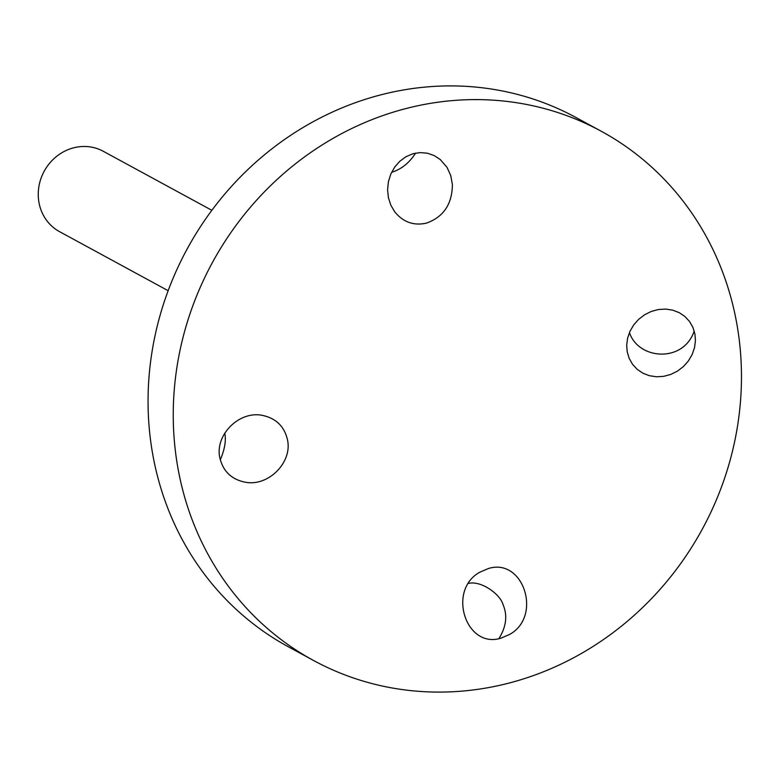 <?xml version="1.0" encoding="UTF-8"?>
<svg xmlns="http://www.w3.org/2000/svg" width="778" height="778" viewBox="0 0 778 778"><rect width="100%" height="100%" fill="white"/><g stroke="black" fill="none" stroke-linecap="round" stroke-linejoin="round"><path stroke-width="1.17" d="M509.036 683.065A301.193 278.864 118.5 0 0 737.184 428.192A301.193 278.864 118.5 0 0 601.219 131.229A301.193 278.864 118.5 0 0 405.678 108.628A301.193 278.864 118.5 0 0 177.53 363.501A301.193 278.864 118.5 0 0 313.505 660.464A301.193 278.864 118.5 0 0 509.036 683.065M601.219 131.229L576.031 117.536A301.193 278.864 118.5 0 0 380.491 94.935A301.193 278.864 118.5 0 0 152.342 349.808A301.193 278.864 118.5 0 0 288.317 646.771L313.505 660.464M629.431 332.527C638.368 359.844 683.405 363.238 694.209 331.02M627.194 351.724L626.689 345.286L627.603 338.167L629.986 331.263L633.749 324.864L638.719 319.272L644.67 314.72L651.351 311.414L658.46 309.508L665.686 309.07L672.707 310.14L679.213 312.649L684.912 316.5L689.561 321.518L692.955 327.48L694.929 334.122L695.435 340.599L694.521 347.708L692.119 354.612L688.355 361.002L683.385 366.594L677.434 371.135L670.753 374.442L663.644 376.348L656.418 376.776L649.406 375.706L642.9 373.197L637.201 369.346L632.553 364.328L629.169 358.366L627.194 351.724M287.529 439.969C292.402 462.278 268.75 486.338 245.887 482.331C231.688 479.676 222.994 471.419 219.785 457.571C214.923 435.262 238.564 411.202 261.427 415.199C275.626 417.864 284.33 426.12 287.529 439.969M488.428 568.524C523.497 557.505 542.461 616.254 509.707 634.401L500.964 638.164C465.896 649.173 446.922 590.424 479.686 572.277L488.428 568.524M426.295 223.169C413.614 225.912 403.072 222.1 394.679 211.762L390.809 205.149L388.407 197.69L387.59 189.774L388.397 181.78L390.789 174.116L394.65 167.163L399.785 161.279L405.931 156.748L412.778 153.801L420.003 152.595L427.219 153.169L434.075 155.512L440.231 159.509L447.039 167.387L450.754 175.585L452.397 184.639C452.135 204.274 443.431 217.12 426.295 223.169M391.606 172.327C401.438 169.234 409.423 162.835 415.588 153.12M498.922 638.621C506.313 626.689 507.674 615.33 503.006 604.535C500.254 594.373 481.456 580.388 468.492 583.383M220.291 459.856C224.774 449.266 226.262 440.338 224.745 433.093M168.155 290.7L59.556 231.659A45.756 42.362 -61.5 0 1 38.9 186.555A45.756 42.362 -61.5 0 1 73.56 147.839A45.756 42.362 -61.5 0 1 103.26 151.272L211.859 210.313"/></g></svg>
